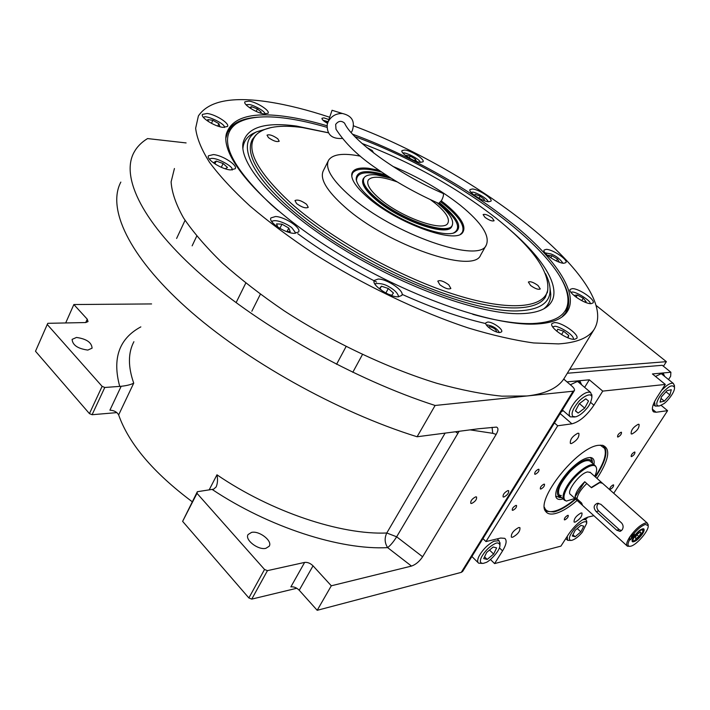 <?xml version="1.0" encoding="UTF-8"?>
<svg xmlns="http://www.w3.org/2000/svg" width="710" height="710" viewBox="0 0 710 710"><rect width="100%" height="100%" fill="white"/><g stroke="black" fill="none" stroke-linecap="round" stroke-linejoin="round"><path stroke-width="1.06" d="M663.433 366.245L666.379 361.665L596.205 305.513M186.1 142.923L147.556 138.574C141.476 142.249 136.915 146.926 133.87 152.614C120.629 177.251 142.541 223.366 202.057 275.445C261.475 327.39 354.938 379.664 435.106 405.472L573.13 391.21L574.372 390.606C574.887 389.515 573.973 387.926 571.621 385.849L563.696 379.096M569.668 369.395L666.379 361.665M587.56 517.217L586.806 518.389L585.129 518.788M574.372 390.606L462.654 571.443L461.269 572.366L317.192 610.307L299.221 590.241C296.567 587.631 293.78 586.522 290.869 586.895L304.625 562.418C307.536 562.089 310.332 563.225 313.03 565.826L299.221 590.241M192.206 501.73C153.245 472.558 128.732 443.617 118.65 414.897C116.946 411.951 114.035 410.38 109.908 410.185L121.17 386.284C126.762 385.681 130.951 384.634 133.728 383.134L118.65 414.897M65.684 322.952L73.858 304.537L151.585 303.933M120.842 182.097C107.041 208.048 128.04 255.36 186.517 307.838C244.888 360.183 337.294 411.977 417.098 436.756L435.106 405.472M475.691 496.849L476.534 496.947C476.96 499.352 475.345 501.526 471.671 503.47L470.81 503.381C470.393 500.967 472.017 498.793 475.691 496.849M507.872 490.583L508.635 490.672C508.999 492.997 507.428 495.11 503.905 497.018L503.124 496.938C502.76 494.604 504.348 492.491 507.872 490.583M417.098 436.756L478.558 428.769L496.512 427.092C498.518 427.988 498.402 430.42 496.175 434.387L422.619 556.764C419.415 561.512 415.705 564.619 411.489 566.083L331.304 585.794L313.03 565.826M317.192 610.307L331.304 585.794M296.789 588.262L251.757 599.116L267.439 570.645L304.625 562.418M251.757 599.116L248.873 597.962L182.621 521.362L197.345 491.71L213.621 489.172L216.159 486.936C217.633 483.35 217.899 479.303 216.958 474.804C271.131 511.866 340.791 535.038 386.781 532.997L445.117 433.118M116.884 412.616L92.096 414.72L104.787 387.474L121.17 386.284M92.096 414.72L89.442 413.619L102.116 386.355L47.242 324.479L47.819 323.316L85.75 322.544L87.241 319.163L88.022 321.577L85.75 322.544M87.241 319.163L73.858 304.537M76.485 337.445L72.118 339.38C72.553 345.113 77.789 348.681 87.827 350.083L92.087 348.166C91.688 342.469 86.487 338.892 76.485 337.445M102.116 386.355L104.787 387.474M470.1 429.87L492.758 433.313L496.175 434.387M251.562 532.394L248.109 534.523C244.435 539.671 258.129 550.356 265.868 548.324L269.196 546.239C272.835 541.047 259.336 530.503 251.562 532.394M197.345 491.71L196.998 493.335L264.528 569.473L267.439 570.645M248.873 597.962L264.528 569.473M411.489 566.083L387.651 547.632C384.651 542.981 384.358 538.1 386.781 532.997L396.65 536.795L459.113 431.298M182.621 521.362L196.998 493.335M89.442 413.619L35.5 351.246L47.242 324.479M573.449 339.282L573.44 338.679C573.068 333.629 555.646 324.683 554.35 326.467L552.699 326.928M567.139 337.498L568.018 337.791L568.763 335.493L563.598 331.215L557.661 329.209L556.915 331.339M563.598 331.215L561.548 334.605M568.763 335.493L567.476 337.614M265.22 114.026L265.22 114.026C264.439 110.227 251.1 104.139 248.988 104.565L246.192 104.663M259.966 112.908L261.289 112.198L257.393 108.905L251.491 106.686L249.521 107.698M251.491 106.686L250.657 108.461M257.393 108.905L256.204 111.434M488.152 201.711C487.353 198.037 473.801 191.372 472.469 192.215L471.023 192.295M483.714 200.451L484.38 199.519L480.244 196.244L475.123 194.318L474.386 195.312M475.123 194.318L474.52 195.419M480.244 196.244L479.108 198.294M322.899 120.168L328.135 121.738M327.887 122.342L324.426 121.437M486.448 325.073L487.344 324.914C493.077 325.979 497.089 328.517 499.37 332.537M496.53 331.934L496.663 331.783C496.024 329.325 493.592 327.612 489.359 326.635L488.391 327.23M328.375 132.805L302.478 127.569C280.441 124.552 265.212 126.762 256.789 134.208C244.222 147.29 255.609 170.267 290.949 203.166C330.132 238.072 396.748 275.622 451.658 293.549C506.647 311.548 543.043 308.699 547.632 290.807C550.117 271.921 532.962 247.719 496.148 218.21C456.299 187.209 411.614 162.297 362.082 143.482M255.706 135.228L252.405 139.373C245.003 153.458 257.366 175.326 289.485 204.986C327.07 238.516 389.95 274.646 443.732 293.363C497.595 312.116 536.219 312.116 545.404 297.135L547.809 290.062M441.309 200.921L445.64 204.294C461.163 217.189 466.79 226.659 462.521 232.729C454.959 244.107 397.263 223.268 368.259 197.886C355.896 187.191 350.465 178.955 351.974 173.204C353.58 168.953 359.074 167.311 368.446 168.279L379.007 170.249M392.754 166.335C418.217 176.852 440.848 189.925 460.648 205.536C481.664 222.754 490.202 235.942 486.261 245.101C479.57 264.111 393.313 234.327 350.509 196.413C331.969 180.109 324.665 168.039 328.597 160.212C332.741 154.141 343.329 152.792 360.352 156.173M480.901 254.624L480.59 255.174C473.668 274.566 387.527 245.207 345.007 207.125C326.591 190.741 319.393 178.547 323.423 170.542L328.189 161.028M373.717 153.023L372.217 150.511L366.653 147.414M268.442 137.607C273.314 140.997 276.9 142.204 279.225 141.237L277.779 138.769C272.924 135.388 269.339 134.181 267.022 135.157L268.442 137.607M296.594 203.575C301.83 207.329 305.717 208.58 308.255 207.347L306.613 204.311C301.395 200.584 297.517 199.332 294.978 200.566L296.594 203.575M439.863 284.745C444.921 288.411 448.587 289.653 450.859 288.464L448.764 284.817C443.723 281.169 440.067 279.935 437.795 281.133L439.863 284.745M530.565 285.464C535.154 288.721 538.393 289.893 540.274 288.97L538.047 285.526C533.476 282.278 530.246 281.124 528.364 282.048L530.565 285.464M485.019 217.393C489.323 220.375 492.358 221.493 494.116 220.73L492.199 217.917C487.903 214.944 484.877 213.834 483.119 214.589L485.019 217.393M352.63 134.226C406.599 153.875 465.689 186.544 508.813 220.721C556.906 258.52 583.664 298.404 563.66 315.657C557.803 320.76 548.173 323.565 534.781 324.071C491.675 325.97 405.676 295.733 334.268 251.074C262.673 206.441 220.579 157.576 226.321 134.021C231.584 117.398 251.695 111.603 286.654 116.635C299.114 118.446 312.56 121.481 326.99 125.75M174.42 168.518L171.101 181.911C171.82 192.445 175.974 204.471 183.57 217.988C193.182 232.205 206.148 247.258 222.478 263.135C240.592 279.243 261.227 295.191 284.39 310.971C332.28 341.998 387.713 368.197 436.827 383.293C460.719 389.905 482.401 394.201 501.863 396.162L527.06 395.976C545.777 393.819 558.149 387.953 564.175 378.377L564.752 377.427M327.532 123.309C323.636 121.188 321.79 119.502 321.985 118.251L323.991 117.895L328.881 119.564M487.681 322.056C492.518 321.666 503.585 329.449 501.588 331.854L499.929 332.546C495.127 333.008 483.936 325.136 485.968 322.757L487.681 322.056M329.671 117.248C307.909 109.997 287.745 104.92 269.179 102.018C232.117 96.249 208.518 100.9 198.392 115.961L195.64 128.226C196.785 138.033 201.4 149.393 209.503 162.306C219.647 175.982 233.182 190.591 250.097 206.131C268.797 221.973 290.008 237.788 313.731 253.568C362.721 284.71 419.006 311.699 468.449 328.011C492.465 335.262 514.164 340.241 533.556 342.948L558.495 343.897C576.902 342.726 588.838 337.8 594.305 329.147C621.552 282.882 478.336 172.21 353.589 125.848M404.86 150.014L402.037 150.582C399.996 152.907 413.832 161.845 420.329 162.368L423.045 161.791C425.033 159.43 411.409 150.618 404.86 150.014M472.452 188.984L470.011 189.579C467.854 191.966 482.339 201.48 488.613 201.764L490.965 201.161C493.068 198.729 478.788 189.357 472.452 188.984M546.292 249.352L544.153 250.018C541.703 252.68 557.607 263.401 563.864 263.259L565.905 262.594C568.284 259.878 552.611 249.316 546.292 249.352M572.295 288.633L570.21 289.387C567.467 292.369 584.578 304.128 591.057 303.667L593.045 302.921C595.708 299.868 578.854 288.304 572.295 288.633M554.332 322.597L551.998 323.547C548.803 327.106 567.334 340.108 574.541 339.309L576.751 338.368C579.848 334.738 561.619 321.958 554.332 322.597M378.111 279.057L374.321 280.432C370.904 284.603 389.284 297.286 398.177 296.833L401.789 295.458C405.117 291.215 387.092 278.773 378.111 279.057M275.551 216.514L270.954 217.908C267.856 221.857 284.967 233.27 294.206 233.359L298.617 231.966C301.635 227.963 284.861 216.754 275.551 216.514M213.426 154.576L208.5 155.765C205.82 159.235 221.511 169.362 230.493 169.93L235.25 168.731C237.859 165.217 222.478 155.268 213.426 154.576M207.16 113.476L202.483 114.381C200.158 117.363 214.66 126.557 223.011 127.374L227.528 126.451C229.792 123.434 215.565 114.399 207.16 113.476M248.979 101.104L244.906 101.805C242.811 104.414 256.558 113.103 264.173 113.955L268.114 113.245C270.164 110.609 256.647 102.054 248.979 101.104M225.878 138.068L228.141 130.773C233.093 122.484 243.415 117.931 259.123 117.097M560.776 277.867C569.305 292.165 570.982 303.738 565.808 312.586L561.912 317.024M485.534 323.511C460.275 317.734 432.452 308.007 402.082 294.348C432.452 308.007 460.275 317.734 485.534 323.511M376.522 282.021C347.696 267.217 321.444 251.1 297.756 233.67C321.444 251.1 347.696 267.217 376.522 282.021M224.502 127.48L224.458 127.17C224.608 122.901 204.143 114.496 204.018 117.327L203.575 117.576M218.281 126.247L219.887 126.451L218.893 123.691L212.858 120.283L207.764 119.608L208.447 121.587M212.858 120.283L211.447 123.327M218.893 123.691L217.784 126.078M232.019 169.992L231.886 168.998C233.865 167.081 215.201 156.165 210.275 158.783L209.503 159.271M225.265 168.785L227.466 167.436L223.1 163.504L216.239 161.072L213.71 162.563L215.787 164.445M216.239 161.072L214.997 163.735M223.1 163.504L221.316 167.303M295.183 233.368L295.191 232.312L292.245 228.238C290.381 225.798 278.054 219.186 272.862 220.97L271.815 221.697M295.191 232.312L295.502 233.084M286.29 231.46L290.239 231.664L288.792 228.052L281.968 224.182L276.545 223.881L277.796 227.093M281.968 224.182L279.882 228.389M288.792 228.052L287.071 231.504M398.248 296.833L398.301 295.653C397.316 292.768 394.37 289.902 389.453 287.044C385.37 284.435 380.942 283.272 376.167 283.538L375.04 284.302M388.166 294.162L391.698 295.333L393.455 293.035L388.317 288.491L381.421 286.201L379.601 288.455L382.663 291.18M381.421 286.201L380.01 288.819M388.317 288.491L385.867 293.035M420.267 162.359C420.355 159.138 403.298 151.052 403.102 153.28M416.504 161.418L415.43 159.155L410.273 156.102L406.2 155.357L406.644 156.324M410.273 156.102L409.262 158.01M415.43 159.155L414.613 160.691M562.968 263.179C559.959 258.875 555.921 255.786 550.862 253.914L545.058 252.875M558.158 261.759L559.214 261.875L557.474 259.017L551.963 255.742L548.155 255.298L548.821 256.416M551.963 255.742L550.765 257.792M557.474 259.017L556.338 260.952M589.974 303.605L589.957 303.401C592.282 301.768 574.284 289.999 571.275 292.325L571.035 292.422M584.33 301.883L586.14 301.67L583.256 298.164L577.328 295.023L574.239 295.369L575.082 296.398M577.328 295.023L576.058 297.135M583.256 298.164L581.747 300.658M326.911 127.321C312.817 123.194 299.691 120.247 287.523 118.499C263.765 115.1 246.556 116.928 235.889 123.993C217.579 137.917 229.357 164.809 271.211 204.657L278.267 210.808M472.789 314.317C496.849 320.964 516.782 324.044 532.589 323.556C554.759 322.438 566.509 315.497 567.84 302.726C572.429 258.857 455.678 172.779 354.867 136.613M565.657 312.826L567.885 305.557L567.956 301.084M235.614 124.17L233.519 125.528L227.262 132.584M226.268 134.873L226.091 135.397M327.638 132.61L296.576 126.078C264.484 121.712 246.61 127.489 242.962 143.402C239.492 165.43 278.453 209.193 342.14 248.615C405.712 288.065 481.637 314.867 520.767 313.66C532.509 313.358 541.162 311.131 546.727 306.969C564.938 293.487 547.17 261.804 509.957 229.827M242.918 148.585L243.033 147.343C243.876 141.308 247.151 136.719 252.849 133.578L256.55 131.856M550.019 288.154L550.756 293.984C550.862 300.099 548.546 305.052 543.798 308.823M271.273 127.489L256.683 131.794C232.658 144.059 255.529 186.517 320.068 231.93C384.341 277.388 474.147 312.409 517.484 310.918C539.431 310.048 550.303 302.992 550.099 289.778L550.756 293.984M545.475 273.634C548.457 279.562 550.001 284.941 550.099 289.778M391.21 178.263L376.46 174.9C370.558 174.305 366.591 175.059 364.558 177.163C361.212 181.503 365.26 188.647 376.69 198.587C401.523 220.26 450.655 236.634 452.474 224.502C453.646 219.47 448.88 212.53 438.203 203.681L436.836 202.581M364.558 177.163L363.298 178.671C361.07 183.224 365.33 190.156 376.06 199.448C400.112 220.437 447.77 236.989 451.844 226.348L452.465 224.546M397.156 181.902C381.492 176.328 371.845 175.734 368.224 180.118C366.227 184.227 370.079 190.466 379.779 198.835C401.434 217.695 444.238 232.587 447.921 223.029C449.927 218.582 445.756 212.05 435.425 203.451L430.5 199.679M460.612 234.14L462.334 232.33C465.112 225.975 459.104 216.745 444.318 204.631L440.733 201.844M351.725 176.115L352.506 173.187C356.18 168.172 365.925 167.817 381.749 172.122M356.739 181.556L356.171 179.302C357.032 184.653 362.26 191.38 371.871 199.51C396.251 220.455 443.164 238.808 454.933 232.481C462.76 227.741 458.305 218.387 441.584 204.436L439.774 203.007M356.171 179.302C356.296 170.79 366.333 169.397 386.293 175.121M438.434 203.291L440.75 205.119C457.249 218.893 461.624 228.114 453.885 232.8L453.308 233.013M356.5 180.358C356.846 171.429 367.922 170.418 389.728 177.331M363.121 179.009C360.973 183.668 365.401 190.697 376.389 200.096C400.626 220.979 447.646 237.149 451.702 226.605L451.862 226.304M577.115 500.461C568.728 507.659 561.326 512.061 554.909 513.658C550.596 514.617 547.552 513.916 545.786 511.546C534.852 500.594 577.115 447.167 598.432 445.312L602.586 445.285C610.476 448.365 609.26 458.411 598.912 475.434L596.959 478.354M602.754 445.321L602.967 445.445C608.292 449.909 606.402 459.539 597.279 474.351L595.477 477.049M575.659 499.139C567.459 506.132 560.226 510.41 553.951 511.954L546.496 511.315L544.96 509.851L545.786 511.546M567.308 373.256L662.253 365.295L670.888 372.235L652.419 373.948L665.332 384.438L656.821 397.618C652.233 405.117 651.203 409.892 653.732 411.924L656.111 412.253L652.348 409.137M631.989 433.987C637.047 431.121 639.399 427.908 639.053 424.367L638.272 424.26C633.205 427.118 630.844 430.322 631.181 433.89L631.989 433.987M571.39 443.581C576.91 440.573 579.404 437.156 578.863 433.348L577.887 433.215C572.358 436.215 569.855 439.623 570.387 443.448L571.39 443.581M518.699 527.53C513.392 530.521 510.952 533.734 511.369 537.177L512.593 537.266C517.901 534.275 520.332 531.062 519.897 527.628L518.699 527.53M581.02 512.975C576.138 515.815 573.831 518.85 574.106 522.081L575.1 522.152C579.972 519.294 582.271 516.259 581.987 513.046L581.02 512.975M554.421 422.903L557.696 425.787L485.977 541.57L482.942 538.606M563.749 379.025L567.015 381.927M567.086 381.873L589.318 379.806L602.746 391.103L665.332 384.438M668.536 379.548L670.639 376.291L670.888 372.235M613.733 493.264L667.586 410.673L661.125 405.339M593.862 515.691L588.12 517.066C581.517 519.409 575.011 525.116 568.621 534.186L560.918 546.132L494.595 563.589L490.424 559.498M567.76 515.345C565.346 516.738 564.21 518.238 564.361 519.827L564.858 519.862C567.272 518.469 568.408 516.969 568.248 515.38L567.76 515.345M621.064 432.239C618.561 433.641 617.407 435.212 617.585 436.961L618.002 437.014C620.496 435.612 621.658 434.032 621.472 432.292L621.064 432.239M543.958 484.149C541.322 485.604 540.115 487.211 540.354 488.968L540.896 489.03C543.532 487.566 544.73 485.959 544.49 484.202L543.958 484.149M613.191 484.877C610.848 486.243 609.748 487.717 609.863 489.305L610.289 489.341C612.632 487.974 613.742 486.492 613.609 484.912L613.191 484.877M515.93 505.405C513.259 506.878 512.043 508.493 512.292 510.25L512.886 510.304C515.558 508.83 516.773 507.215 516.516 505.458L515.93 505.405M634.536 452.039C632.166 453.406 631.048 454.915 631.181 456.557L631.572 456.601C633.941 455.225 635.059 453.726 634.926 452.084L634.536 452.039M538.42 469.248C535.695 470.73 534.47 472.381 534.745 474.209L535.296 474.271C538.011 472.798 539.236 471.147 538.961 469.319L538.42 469.248M485.977 541.57L500.692 538.038L504.766 538.349C507.117 540.354 506.381 544.534 502.556 550.898L499.432 547.863M494.595 563.589L502.556 550.898M667.586 410.673L656.111 412.253M602.746 391.103L593.906 405.206C586.762 415.652 579.431 421.855 571.914 423.826L560.172 413.593M557.696 425.787L571.914 423.826M581.694 384.873L580.194 381.661L577.833 381.252L570.352 384.767M584.632 387.367L589.318 379.806M561.415 411.578L563.278 410.753M664.649 376.406L663.477 373.717L661.738 373.424L655.499 376.451M663.317 375.333L662.962 373.513M580.292 383.693L579.768 381.456M572.899 416.521L575.748 416.841C579.209 415.732 582.653 413.202 586.087 409.235C589.3 405.88 591.244 401.869 591.909 397.209C591.217 391.112 580.594 398.532 577.798 402.614C572.571 409.262 570.938 413.894 572.899 416.521M591.9 395.834L590.596 392.417C587.001 391.263 582.058 394.094 575.774 400.91C569.722 408.543 567.867 413.85 570.192 416.814L574.656 417.001M577.177 381.341L578.508 382.175M585.812 398.798L579.227 403.759L575.402 410.921L578.162 413.069L584.694 408.126L588.519 401.017L585.812 398.798M584.694 408.126L579.422 403.608M578.162 413.069L575.49 410.762M657.007 402.197C656.315 405.011 657.185 406.244 659.608 405.889L663.628 403.821C666.388 402.392 675.024 392.568 674.5 387.465C673.107 385.202 670.861 385.352 667.746 387.908C662.368 392.222 658.782 396.988 657.007 402.197M654.496 401.683L655.179 406.067L658.818 406.005M660.974 373.558L661.773 374.09M674.438 385.938L673.399 383.489C671.971 382.788 669.725 383.515 666.681 385.654L661.551 390.296M671.287 389.719L667.036 390.642L661.4 396.872L660.06 402.117L664.32 401.141L669.912 394.973L671.287 389.719M669.912 394.973L666.007 391.787M664.32 401.141L661.001 398.416M481.424 557.217C479.516 561.503 480.191 563.545 483.448 563.332L485.667 562.586C488.409 562.32 500.186 551.271 499.938 545.182C499.112 542.786 497.373 542.325 494.728 543.789C489.163 546.78 484.735 551.253 481.424 557.217M500 543.683L499.041 540.709L494.08 541.171C487.699 544.552 482.631 549.664 478.877 556.516C477.333 559.888 477.253 562.107 478.638 563.172L482.436 563.412M496.627 547.889L493.175 547.011L486.687 552.389L483.705 558.61L487.202 559.418L493.627 554.075L496.627 547.889M493.627 554.075L489.518 550.046M487.202 559.418L484.557 556.817M570.476 540.363L571.701 540.363C575.047 539.378 578.579 536.671 582.298 532.251L586.717 523.27C586.238 518.38 576.032 526.243 573.724 529.891C569.42 535.597 568.337 539.094 570.476 540.363M567.228 536.352L567.636 540.319L570.964 540.434M586.717 521.708L585.91 519.507L582.732 519.649M580.966 525.365L575.198 530.29L572.287 536.006L575.135 536.76L580.86 531.861L583.78 526.172L580.966 525.365M580.86 531.861L577.257 528.533M575.135 536.76L572.943 534.728M595.149 476.756C603.757 463.559 606.899 454.107 604.565 448.383L600.261 445.126M604.698 448.684L603.198 445.596M545.227 510.188L548.457 511.351M561.388 495.536L558.956 495.11M544.446 507.313C545.245 509.975 547.206 511.422 550.312 511.653C556.844 511.644 565.178 507.375 575.331 498.837M593.915 464.526C594.678 460.32 593.569 457.985 590.569 457.515C584.933 457.426 577.718 461.882 568.914 470.872C558.522 482.72 554.288 491.631 556.205 497.603C557.377 499.512 559.658 499.947 563.048 498.917M590.294 457.497L592.051 459.787L592.255 461.118M560.128 497.657L555.673 496.077M592.584 463.355L592.38 461.855C589.087 456.654 581.437 459.867 569.42 471.511C556.667 486.989 554.066 495.731 561.619 497.737L561.743 497.728M590.667 461.669L589.886 460.976C585.386 459.361 578.685 463.026 569.775 471.964C559.684 483.723 556.374 491.737 559.862 495.997M602.204 483.022L599.497 482.383L591.208 487.504L584.765 481.735C578.925 487.388 575.668 492.474 574.993 497L581.375 502.795L582.191 505.103M595.947 466.798L594.66 465.192C590.294 461.873 574.993 473.117 567.512 485.285C562.817 493.059 561.832 498.065 564.557 500.293L565.524 500.701M584.765 481.735L574.993 497M590.463 472.594L587.729 471.919C579.955 472.869 565.409 492.305 570.689 494.622L581.827 504.748M594.714 476.366C596.799 471.857 597.199 468.653 595.912 466.754C592.85 461.518 576.316 472.869 568.355 485.853C563.199 494.524 562.577 499.591 566.491 501.065L574.905 498.447M443.084 193.431L443.262 193.51C443.848 194.664 443.288 196.981 441.558 200.477L438.673 203.397C416.388 193.475 395.736 181.893 376.726 168.66C358.63 156.475 345.06 143.313 335.99 129.176L335.67 124.401C338.395 120.833 341.35 120.407 344.536 123.123L345.184 124.348M351.157 132.575L352.231 130.8C355.302 121.534 352.053 115.774 342.486 113.511C336.132 113.36 331.392 116.032 328.26 121.534L327.248 124.321C326.662 134.43 331.677 139.133 342.3 138.441M598.601 503.266C596.32 505.609 596.338 508.174 598.645 510.978L619.191 529.553L621.454 530.672M596.143 511.564L616.715 530.201L619.928 531.382L622.217 529.802C623.593 527.361 623.362 525.063 621.534 522.915L600.864 504.313L597.465 503.266C593.56 504.987 593.116 507.756 596.143 511.564L598.645 510.978M630.87 546.167C636.888 544.818 649.224 530.228 648.168 525.711L645.443 524.415C641.804 525.648 637.74 528.968 633.222 534.364L629.912 536.751L629.442 540.017C627.276 544.508 627.604 546.593 630.418 546.274L630.87 546.167M648.15 525.169L647.342 523.128L645.221 523.057C640.225 524.956 635.13 529.518 629.912 536.751C626.69 541.792 625.865 544.943 627.436 546.212L629.557 546.345M634.394 534.044L630.622 539.698L631.802 536.236L634.394 534.044L633.222 534.364M630.622 539.698L629.442 540.017M642.302 534.186C644.139 531.337 644.609 529.553 643.721 528.826C641.174 528.648 637.908 531.204 633.923 536.485C632.095 539.325 631.634 541.1 632.512 541.81C635.059 541.987 638.325 539.449 642.302 534.186M626.992 545.812L582.573 505.431L581.641 503.035L576.981 498.81C577.665 494.284 580.931 489.19 586.779 483.537L591.483 487.743L599.764 482.622L602.471 483.261M641.609 534.381L643.153 530.53L641.778 529.882C637.607 530.778 629.992 541.908 634.287 540.807L641.609 534.381M643.136 529.651L642.896 528.71M632.069 540.78L633.852 540.842M635.139 537.523L635.894 538.677L638.867 536.494L641.112 533.148L640.376 531.976L637.385 534.16L635.139 537.523M641.112 533.148L640.056 532.207M638.867 536.494L636.968 534.79M573.13 391.21L461.269 572.366M209.139 489.944L216.958 474.804M133.906 341.696C128.013 352.852 127.951 366.662 133.728 383.134M140.837 326.884C119.138 338.546 112.109 358.408 119.75 386.48M492.758 433.313L492.083 427.313M422.619 556.764L396.65 536.795C393.633 541.659 390.633 545.271 387.651 547.632C340.33 550.179 268.877 527.273 212.21 489.483M457.613 433.144L455.509 431.769M593.906 405.206L590.622 402.41M616.715 530.201L619.191 529.553M514.626 397.254L515.016 396.606M573.44 338.679L573.636 339.291M553.312 326.618L552.593 326.76M256.78 134.226L255.316 135.601M351.707 174.527L351.974 173.204M480.59 255.174L486.261 245.101M547.623 290.816L547.295 292.813M594.305 329.147L564.175 378.377M226.188 136.116L226.321 134.021M562.009 316.944L563.66 315.657M227.093 133.01L228.141 130.773M204.018 117.327L203.504 117.487M231.975 169.299L232.268 169.983M176.612 238.453L185.061 220.34M192.135 245.837L196.723 236.119M210.275 158.783L209.335 159.049M236.093 302.655L245.767 283.095M251.846 311.228L260.348 294.26M272.862 220.97L271.557 221.316M398.301 295.653L398.736 296.815M336.558 364.31L346.063 346.586M352.79 372.315L362.437 354.556M376.167 283.538L374.773 283.858M567.84 302.726L567.885 305.557M235.889 123.993L233.519 125.528M243.033 147.343L242.962 143.402M544.215 308.593L546.727 306.969M256.683 131.794L252.849 133.578M452.474 224.502L452.252 225.469M461.722 233.439L462.334 232.33M453.885 232.8L454.933 232.481M545.466 510.357L546.496 511.315M653.093 411.392L653.732 411.924M577.86 381.625L590.596 392.417M562.391 409.989L569.784 416.406M591.909 397.209L591.9 394.76M661.294 373.7L673.399 383.489M653.28 404.487L654.709 405.676M674.5 387.465L674.402 385.166M497.151 538.89L499.041 540.709M471.893 556.489L478.105 562.648M499.938 545.182L500.044 542.786M584.747 518.442L585.91 519.507M565.781 538.588L567.237 539.937M586.717 523.27L586.717 521.025M604.565 448.383L604.148 447.043M555.735 496.397L556.205 497.603M592.38 461.855L592.051 459.787M563.793 499.591L559.081 495.287M594.66 465.192L589.886 460.976M601.716 482.587L589.966 472.15M595.912 466.754L595.477 465.929M328.055 121.96L332.067 110.272L342.486 113.511M443.262 193.51C398.345 174.119 352.169 140.287 344.536 123.123M619.928 531.382L620.531 531.222M648.168 525.711L648.132 524.441M601.982 482.827L647.342 523.128M643.153 530.53L643.127 529.261"/></g></svg>
